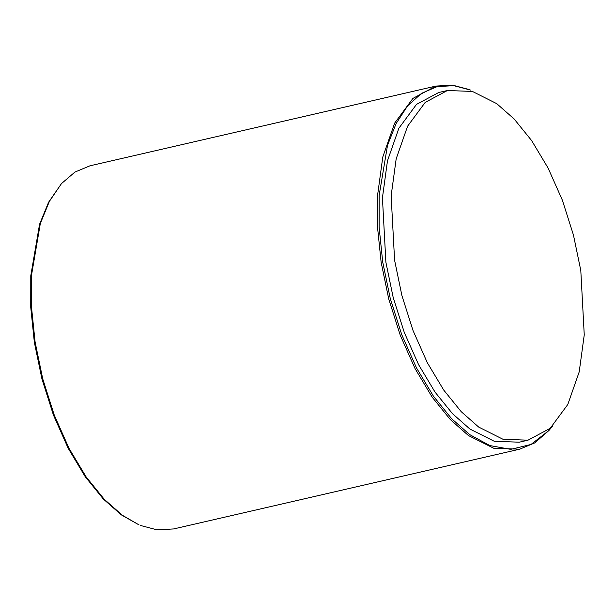 <?xml version="1.0" encoding="UTF-8"?>
<svg xmlns="http://www.w3.org/2000/svg" width="615" height="615" viewBox="0 0 615 615"><rect width="100%" height="100%" fill="white"/><g stroke="black" fill="none" stroke-linecap="round" stroke-linejoin="round"><path stroke-width="0.92" d="M552.677 425.957L548.98 430.454L531.029 444.445L510.757 449.357L489.801 445.56L469.637 434.559L451.625 418.684L433.544 396.352L416.524 367.962L401.779 334.752L390.302 298.675L382.714 262.052L379.109 227.089L379.14 195.462L387.519 145.301L396.106 123.577L407.568 105.911L421.475 93.38L437.15 86.607L453.785 85.662L470.537 90.074M61.492 183.578L48.593 202.235L39.552 224.306L30.781 275.743L30.75 307.369L34.355 342.34L41.943 378.963L53.42 415.033L68.165 448.25L85.185 476.64L103.266 498.973L121.278 514.847L139.075 524.926L122.4 515.293L104.312 499.357L86.146 476.925L69.057 448.412L54.243 415.056L42.727 378.825L35.101 342.048L31.48 306.931L31.519 275.166L40.321 223.514L49.4 201.343L61.492 183.578L74.93 172.069L89.944 165.812L435.981 86.062L412.919 98.4L394.646 123.131L382.791 156.994L377.556 195.416L377.518 227.181L381.139 262.298L388.757 299.075L400.28 335.306L415.094 368.662L432.184 397.175L450.349 419.607L468.438 435.543L493.699 448.235L519.667 449.188L534.681 442.931L548.98 430.454M469.337 89.582L452.602 85.162L435.981 86.062M519.667 449.188L173.63 528.938L157.01 529.838L140.274 525.418M447.397 90.513L438.687 92.519L416.486 104.396L398.889 128.212L387.473 160.822L382.43 197.822L385.882 262.228L393.223 297.645L404.316 332.531L418.584 364.649L435.036 392.109L452.525 413.711L469.945 429.062L494.276 441.278L519.283 442.193L527.985 440.186L550.194 428.309L567.791 404.493L579.207 371.883L584.25 334.883L580.798 270.477L573.457 235.061L562.364 200.175L548.096 168.056L531.644 140.597L514.155 119.003L496.736 103.651L472.405 91.427L447.397 90.513L425.196 102.39L407.591 126.206L396.183 158.816L391.14 195.816L394.592 260.222L401.926 295.638L413.026 330.524L427.287 362.642L443.746 390.102L461.235 411.696L478.655 427.048L502.985 439.271L527.985 440.186"/></g></svg>
